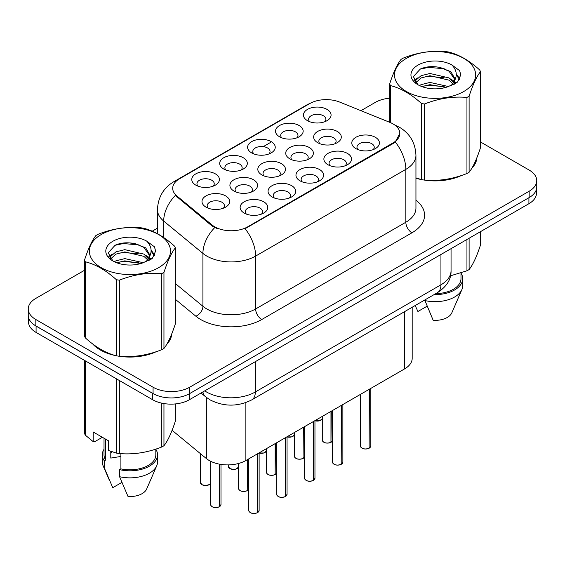 <?xml version="1.0" encoding="UTF-8"?>
<svg xmlns="http://www.w3.org/2000/svg" width="565" height="565" viewBox="0 0 565 565"><rect width="100%" height="100%" fill="white"/><g stroke="black" fill="none" stroke-linecap="round" stroke-linejoin="round"><path stroke-width="0.85" d="M223.74 169.027L223.74 169.027A13.814 7.974 180 0 1 223.74 157.748A13.814 7.974 180 0 1 243.275 157.748A13.814 7.974 180 0 1 243.275 169.027A13.814 7.974 180 0 1 223.74 169.027M241.015 170.086A8.637 4.986 0 0 0 242.145 167.614A8.637 4.986 0 0 0 239.617 164.09A8.637 4.986 0 0 0 230.202 163.01A8.637 4.986 0 0 0 224.877 167.614A8.637 4.986 0 0 0 226.007 170.086M251.658 152.91L251.658 152.91A13.814 7.974 180 0 1 251.658 141.631A13.814 7.974 180 0 1 271.193 141.631A13.814 7.974 180 0 1 271.193 152.91A13.814 7.974 180 0 1 251.658 152.91M268.926 153.97A8.637 4.986 0 0 0 270.056 151.505A8.637 4.986 0 0 0 267.528 147.974A8.637 4.986 0 0 0 258.12 146.893A8.637 4.986 0 0 0 252.788 151.505A8.637 4.986 0 0 0 253.918 153.97M279.569 136.794L279.569 136.794A13.814 7.974 180 0 1 279.569 125.515A13.814 7.974 180 0 1 299.104 125.515A13.814 7.974 180 0 1 299.104 136.794A13.814 7.974 180 0 1 279.569 136.794M296.844 137.853A8.637 4.986 0 0 0 297.974 135.388A8.637 4.986 0 0 0 295.446 131.857A8.637 4.986 0 0 0 286.031 130.776A8.637 4.986 0 0 0 280.706 135.388A8.637 4.986 0 0 0 281.836 137.853M307.487 120.677L307.487 120.677A13.814 7.974 180 0 1 307.487 109.398A13.814 7.974 180 0 1 327.022 109.398A13.814 7.974 180 0 1 327.022 120.677A13.814 7.974 180 0 1 307.487 120.677M324.755 121.736A8.637 4.986 0 0 0 325.885 119.272A8.637 4.986 0 0 0 323.357 115.747A8.637 4.986 0 0 0 313.949 114.667A8.637 4.986 0 0 0 308.617 119.272A8.637 4.986 0 0 0 309.747 121.736M195.829 185.143L195.829 185.143A13.814 7.974 180 0 1 195.829 173.865A13.814 7.974 180 0 1 215.364 173.865A13.814 7.974 180 0 1 215.364 185.143A13.814 7.974 180 0 1 195.829 185.143M213.097 186.203A8.637 4.986 0 0 0 214.227 183.731A8.637 4.986 0 0 0 211.698 180.207A8.637 4.986 0 0 0 202.291 179.126A8.637 4.986 0 0 0 196.959 183.731A8.637 4.986 0 0 0 198.089 186.203M233.959 191.048L233.959 191.048A13.814 7.974 180 0 1 233.959 179.762A13.814 7.974 180 0 1 253.501 179.762A13.814 7.974 180 0 1 253.501 191.048A13.814 7.974 180 0 1 233.959 191.048M251.234 192.1A8.637 4.986 0 0 0 252.364 189.635A8.637 4.986 0 0 0 249.836 186.111A8.637 4.986 0 0 0 240.429 185.03A8.637 4.986 0 0 0 235.097 189.635A8.637 4.986 0 0 0 236.227 192.1M261.877 174.931L261.877 174.931A13.814 7.974 180 0 1 261.877 163.645A13.814 7.974 180 0 1 281.412 163.645A13.814 7.974 180 0 1 281.412 174.931A13.814 7.974 180 0 1 261.877 174.931M279.145 175.983A8.637 4.986 0 0 0 280.282 173.519A8.637 4.986 0 0 0 277.747 169.994A8.637 4.986 0 0 0 268.34 168.914A8.637 4.986 0 0 0 263.007 173.519A8.637 4.986 0 0 0 264.145 175.983M289.788 158.814L289.788 158.814A13.814 7.974 180 0 1 289.788 147.536A13.814 7.974 180 0 1 309.33 147.536A13.814 7.974 180 0 1 309.33 158.814A13.814 7.974 180 0 1 289.788 158.814M307.063 159.867A8.637 4.986 0 0 0 308.193 157.402A8.637 4.986 0 0 0 305.665 153.878A8.637 4.986 0 0 0 296.258 152.797A8.637 4.986 0 0 0 290.926 157.402A8.637 4.986 0 0 0 292.056 159.867M317.707 142.698L317.707 142.698A13.814 7.974 180 0 1 317.707 131.419A13.814 7.974 180 0 1 337.241 131.419A13.814 7.974 180 0 1 337.241 142.698A13.814 7.974 180 0 1 317.707 142.698M334.974 143.75A8.637 4.986 0 0 0 336.104 141.285A8.637 4.986 0 0 0 333.576 137.761A8.637 4.986 0 0 0 324.169 136.681A8.637 4.986 0 0 0 318.837 141.285A8.637 4.986 0 0 0 319.974 143.75M206.048 207.164L206.048 207.164A13.814 7.974 180 0 1 206.048 195.878A13.814 7.974 180 0 1 225.583 195.878A13.814 7.974 180 0 1 225.583 207.164A13.814 7.974 180 0 1 206.048 207.164M223.316 208.217A8.637 4.986 0 0 0 224.453 205.752A8.637 4.986 0 0 0 221.918 202.228A8.637 4.986 0 0 0 212.511 201.147A8.637 4.986 0 0 0 207.178 205.752A8.637 4.986 0 0 0 208.315 208.217M272.097 196.945L272.097 196.945A13.814 7.974 180 0 1 272.097 185.666A13.814 7.974 180 0 1 291.632 185.666A13.814 7.974 180 0 1 291.632 196.945A13.814 7.974 180 0 1 272.097 196.945M289.365 198.004A8.637 4.986 0 0 0 290.502 195.532A8.637 4.986 0 0 0 287.973 192.008A8.637 4.986 0 0 0 278.559 190.928A8.637 4.986 0 0 0 273.234 195.532A8.637 4.986 0 0 0 274.364 198.004M300.008 180.828L300.008 180.828A13.814 7.974 180 0 1 300.008 169.549A13.814 7.974 180 0 1 319.55 169.549A13.814 7.974 180 0 1 319.55 180.828A13.814 7.974 180 0 1 300.008 180.828M317.283 181.888A8.637 4.986 0 0 0 318.413 179.423A8.637 4.986 0 0 0 315.884 175.892A8.637 4.986 0 0 0 306.477 174.811A8.637 4.986 0 0 0 301.145 179.423A8.637 4.986 0 0 0 302.275 181.888M327.926 164.712L327.926 164.712A13.814 7.974 180 0 1 327.926 153.433A13.814 7.974 180 0 1 347.461 153.433A13.814 7.974 180 0 1 347.461 164.712A13.814 7.974 180 0 1 327.926 164.712M345.194 165.771A8.637 4.986 0 0 0 346.331 163.306A8.637 4.986 0 0 0 343.803 159.775A8.637 4.986 0 0 0 334.388 158.694A8.637 4.986 0 0 0 329.056 163.306A8.637 4.986 0 0 0 330.193 165.771M355.837 148.595L355.837 148.595A13.814 7.974 180 0 1 355.837 137.316A13.814 7.974 180 0 1 375.379 137.316A13.814 7.974 180 0 1 375.379 148.595A13.814 7.974 180 0 1 355.837 148.595M373.112 149.654A8.637 4.986 0 0 0 374.242 147.19A8.637 4.986 0 0 0 371.714 143.665A8.637 4.986 0 0 0 362.306 142.578A8.637 4.986 0 0 0 356.974 147.19A8.637 4.986 0 0 0 358.104 149.654M244.179 213.062L244.179 213.062A13.814 7.974 180 0 1 244.179 201.783A13.814 7.974 180 0 1 263.721 201.783A13.814 7.974 180 0 1 263.721 213.062A13.814 7.974 180 0 1 244.179 213.062M261.454 214.121A8.637 4.986 0 0 0 262.584 211.649A8.637 4.986 0 0 0 260.055 208.125A8.637 4.986 0 0 0 250.648 207.044A8.637 4.986 0 0 0 245.316 211.649A8.637 4.986 0 0 0 246.446 214.121M389.899 122.386A23.313 13.461 180 0 1 393.007 123.89A23.313 13.461 180 0 1 399.836 133.411A23.313 13.461 180 0 1 393.007 142.931L247.696 226.826A23.313 13.461 180 0 1 212.115 225.025L176.916 195.999A23.313 13.461 180 0 1 172.699 188.279A23.313 13.461 180 0 1 179.529 178.766L309.768 103.572A23.313 13.461 180 0 1 339.622 102.06L389.899 122.386M412.189 307.254L412.189 358.316A25.905 14.958 180 0 1 404.604 368.889L245.874 460.524A25.905 14.958 180 0 1 206.345 458.533L172.092 430.29M92.717 343.986A41.881 24.175 0 0 0 100.309 349.989A41.881 24.175 0 0 0 115.917 355.675M399.836 133.411L395.267 141.984L393.007 143.623L245.076 228.698A30.22 17.451 60 0 1 255.634 256.079A34.536 19.937 180 0 1 206.79 256.079A34.536 19.937 180 0 1 202.92 253.417L163.695 221.077A34.536 19.937 180 0 1 157.451 209.636L157.451 233.712M84.517 270.275L35.835 298.384A25.905 14.958 0 0 0 28.25 308.956L28.25 315.305A25.905 14.958 0 0 0 35.835 325.878L153.066 393.558A25.905 14.958 0 0 0 189.699 393.558L529.165 197.566A25.905 14.958 0 0 0 536.75 186.994L536.75 180.645A25.905 14.958 0 0 0 529.165 170.072L480.483 141.97M217.356 228.698L212.115 226.049L175.348 195.434A30.22 20.213 129.5 0 0 163.695 221.077L163.695 237.54M415.946 178.222A41.881 24.175 0 0 0 421.066 179.501M423.058 179.875A41.881 24.175 0 0 0 461.457 175.489M471.747 168.384A41.881 24.175 0 0 0 476.924 157.635M117.901 356.049A41.881 24.175 0 0 0 156.3 351.67M166.597 344.565A41.881 24.175 0 0 0 171.767 333.816M28.25 308.956A25.905 14.958 0 0 0 35.835 319.529L153.066 387.209A25.905 14.958 0 0 0 189.699 387.209L529.165 191.224A25.905 14.958 0 0 0 536.75 180.645M389.666 98.19A25.905 14.958 0 0 0 375.301 102.392L360.943 110.684M157.451 228.168L152.225 231.184M131.645 243.063L130.939 243.473M171.513 335.709A41.881 24.175 0 0 0 171.372 335.066M476.669 159.535A41.881 24.175 0 0 0 476.521 158.892M28.497 317.353L28.497 321.859A25.905 14.958 0 0 0 36.082 332.432L152.698 399.759A25.905 14.958 0 0 0 189.332 399.759L528.918 203.704A25.905 14.958 0 0 0 536.503 193.124L536.503 189.042M32.721 323.703A25.905 14.958 0 0 0 36.082 326.09L152.698 393.417A25.905 14.958 0 0 0 156.83 395.352M257.414 512.716C254.342 513.712 251.976 513.677 250.323 512.632C248.967 511.452 248.445 510.718 248.77 510.435A5.184 2.995 0 0 0 250.288 512.547A5.184 2.995 0 0 0 257.449 512.639L257.336 512.709A5.007 2.889 180 0 1 250.408 512.617M257.449 512.427L257.767 453.66M257.449 512.639L257.449 453.843M219.277 506.819C216.204 507.808 213.838 507.78 212.186 506.727C210.83 505.548 210.314 504.82 210.632 504.531A5.184 2.995 0 0 0 212.15 506.65A5.184 2.995 0 0 0 219.319 506.741L219.199 506.805A5.007 2.889 180 0 1 212.278 506.72M219.319 506.53L219.637 464.19M219.319 506.741L219.319 464.133M406.383 58.365A40.581 23.433 -0 0 0 406.383 91.502A40.581 23.433 -0 0 0 463.773 91.502A40.581 23.433 -0 0 0 463.773 58.365A40.581 23.433 -0 0 0 406.383 58.365M415.946 177.883L421.539 179.621A46.627 26.922 -0 0 0 424.492 180.08C438.588 181.316 452.735 179.126 466.951 173.512A46.627 26.922 -0 0 0 468.046 172.897A46.627 26.922 -0 0 0 469.112 172.261C472.884 167.544 476.676 159.372 480.483 147.755L480.483 71.67A46.627 26.922 -0 0 0 479.692 69.968C469.31 60.554 458.95 54.572 448.617 52.022A46.627 26.922 -0 0 0 445.665 51.563C431.448 50.349 417.302 52.538 403.205 58.131A46.627 26.922 -0 0 0 402.111 58.746A46.627 26.922 -0 0 0 401.044 59.382C397.237 64.17 393.445 72.341 389.666 83.895A46.627 26.922 -0 0 0 390.457 85.598L390.457 122.619M421.539 179.621L421.539 103.543C411.151 94.129 400.79 88.147 390.457 85.598M421.539 103.543A46.627 26.922 -0 0 0 424.492 103.995L424.492 180.08M466.951 173.512L466.951 97.427C452.855 96.198 438.701 98.388 424.492 103.995M466.951 97.427A46.627 26.922 -0 0 0 468.046 96.813A46.627 26.922 -0 0 0 469.112 96.184L469.112 172.261M448.504 86.537L429.965 82.434L421.123 84.637L419.449 85.541M445.919 87.37L429.965 84.672L421.815 86.565M454.309 84.213L454.126 83.74M453.575 82.617L449.034 77.921L429.965 73.478L421.123 75.682L416.01 80.046L415.346 82.419M452.855 83.733L449.034 80.159L429.965 75.717L421.123 77.921L415.748 82.857M451.117 85.668L454.147 81.459L454.818 78.514L450.842 71.656L440.015 67.482C432.628 65.971 426.059 66.493 420.304 69.043L413.354 76.621L418.022 84.736M453.773 84.496L454.818 80.287M454.754 79.397L449.034 71.211L440.531 67.574M418.015 65.081A24.125 13.927 -0 0 0 418.015 84.778A24.125 13.927 -0 0 0 448.179 86.629L457.579 82.066L460.75 74.933L459.67 70.674L451.76 64.869A24.125 13.927 -0 0 0 418.015 65.081M451.76 64.869C456.788 69.982 457.579 75.512 454.147 81.459M389.666 122.294L389.666 83.895M480.483 71.67C476.712 76.395 472.919 84.566 469.112 96.184M444.154 86.629L428.432 85.28L422.175 86.417M455.637 83.451L454.528 82.561M453.865 82.08L452.742 81.346M444.154 77.673L428.432 76.324L422.175 77.462M416.13 79.827L414.286 80.965M459.557 79.397L456.252 75.046M444.217 68.739L428.432 67.376L420.021 69.177M460.75 75.152L459.67 70.674M456.351 82.977L454.726 81.593M454.246 81.233L450.383 78.916M417.655 77.949L413.87 80.145M459.832 78.867L456.245 73.923M415.946 177.94A41.443 23.928 0 0 0 416.829 178.194M427.995 180.292A41.443 23.928 0 0 0 458.695 176.372M472.693 166.76A41.443 23.928 0 0 0 476.302 159.161M450.489 275.805L466.951 270.805A46.627 26.922 0 0 0 469.112 269.554C472.884 264.83 476.676 256.658 480.483 245.041L480.483 231.664M424.725 300.015L433.178 320.313A17.268 9.972 0 0 0 451.831 312.819L461.88 289.598A27.628 15.954 0 0 0 462.707 285.728L462.707 278.679A27.628 15.954 0 0 0 460.984 273.128M424.725 300.516A27.628 15.954 0 0 0 461.88 289.598M434.061 294.619A27.628 15.954 0 0 0 462.707 278.679M435.784 293.63A25.905 14.958 0 0 0 460.984 278.679L460.984 272.937M469.112 238.232L469.112 269.554M466.951 270.805L466.951 239.482M415.254 305.729L417.909 311.499L427.02 306.244M101.227 234.546A40.581 23.433 -0 0 0 101.227 267.676A40.581 23.433 -0 0 0 158.617 267.676A40.581 23.433 -0 0 0 158.617 234.546A40.581 23.433 -0 0 0 101.227 234.546M96.954 234.927A46.627 26.922 -0 0 0 95.888 235.556C92.081 240.351 88.288 248.522 84.517 260.07A46.627 26.922 -0 0 0 85.308 261.779L85.308 337.856C95.64 347.235 106.001 353.217 116.383 355.802A46.627 26.922 -0 0 0 119.335 356.261C133.432 357.49 147.585 355.3 161.795 349.693A46.627 26.922 -0 0 0 162.889 349.078A46.627 26.922 -0 0 0 163.956 348.443C167.734 343.718 171.527 335.546 175.334 323.929L175.334 247.851A46.627 26.922 -0 0 0 174.543 246.142C164.154 236.735 153.793 230.753 143.461 228.196A46.627 26.922 -0 0 0 140.508 227.744C126.299 226.53 112.145 228.719 98.049 234.313A46.627 26.922 -0 0 0 96.954 234.927M116.383 355.802L116.383 279.717C106.001 270.31 95.64 264.328 85.308 261.779M116.383 279.717A46.627 26.922 -0 0 0 119.335 280.176L119.335 356.261M161.795 349.693L161.795 273.608C147.698 272.372 133.552 274.562 119.335 280.176M161.795 273.608A46.627 26.922 -0 0 0 162.889 272.994A46.627 26.922 -0 0 0 163.956 272.358L163.956 348.443M84.517 260.07L84.517 336.154A46.627 26.922 -0 0 0 85.308 337.856M143.355 262.711L124.816 258.615L115.966 260.818L114.3 261.722M140.77 263.551L124.816 260.853L116.658 262.746M149.153 260.394L148.976 259.921M148.425 258.791L143.877 254.102L124.816 249.659L115.966 251.863L110.86 256.228L110.189 258.601M147.698 259.907L143.877 256.341L124.816 251.898L115.966 254.102L110.592 259.031M145.961 261.842L148.991 257.647L149.661 254.695L145.692 247.837L134.858 243.656C127.478 242.152 120.903 242.675 115.147 245.224L108.205 252.802L112.866 260.917M148.623 260.677L149.661 256.468M149.598 255.571L143.877 247.385L135.374 243.755M112.866 241.262A24.125 13.927 -0 0 0 112.866 260.959A24.125 13.927 -0 0 0 143.023 262.81L152.43 258.247L155.601 251.107L154.513 246.856L146.61 241.05A24.125 13.927 -0 0 0 112.866 241.262M146.61 241.05C151.632 246.156 152.43 251.686 148.991 257.633M175.334 247.851C171.555 252.569 167.763 260.74 163.956 272.358M138.997 262.803L123.276 261.461L117.026 262.598M150.481 259.625L149.379 258.742M148.708 258.262L147.592 257.527M138.997 253.855L123.276 252.506L117.026 253.643M110.98 256.009L109.137 257.146M154.407 255.578L151.095 251.227M139.061 244.913L123.276 243.55L114.864 245.351M155.594 251.333L154.513 246.856M151.201 259.158L149.577 257.774M149.089 257.414L145.226 255.097M112.499 254.13L108.72 256.326M154.676 255.048L151.088 250.104M94.461 345.279A41.443 23.928 0 0 0 100.619 349.813A41.443 23.928 0 0 0 111.672 354.375M122.838 356.466A41.443 23.928 0 0 0 153.546 352.553M167.537 342.941A41.443 23.928 0 0 0 171.153 335.342M111.778 451.703A19.521 11.272 0 0 0 110.789 453.624M110.789 451.357L110.789 458.088L120.903 456.442M102.371 437.275L94.63 441.745L93.211 441.653L93.211 431.992L108.48 440.799L108.48 450.467L116.383 453.095A46.627 26.922 0 0 0 119.335 453.547C133.432 454.783 147.585 452.593 161.795 446.979A46.627 26.922 0 0 0 163.956 445.736C167.734 441.011 171.527 432.839 175.334 421.222L175.334 403.933M120.903 453.66L120.903 468.879L119.568 469.649L119.568 476.698L128.022 496.494A17.268 9.972 0 0 0 146.674 489L156.731 465.772A27.628 15.954 0 0 0 157.55 461.909L157.55 454.86A27.628 15.954 0 0 0 155.827 449.309M119.568 476.698A27.628 15.954 0 0 0 156.731 465.772M119.568 469.649A27.628 15.954 0 0 0 157.55 454.86M120.903 468.879A25.905 14.958 0 0 0 155.827 454.86L155.827 449.118M84.517 360.399L84.517 433.447A46.627 26.922 0 0 0 85.308 435.149L93.211 441.653M163.956 403.572L163.956 445.736M161.795 446.979L161.795 403.163M85.308 360.851L85.308 435.149M116.383 453.095L116.383 378.797M119.335 380.499L119.335 453.547M104.017 449.309A27.628 15.954 0 0 0 102.293 454.86L102.293 461.909A27.628 15.954 0 0 0 103.12 465.772A27.628 15.954 0 0 0 104.306 467.884L112.76 487.68L121.871 482.418M104.306 467.884L104.306 460.835L105.641 460.065L105.641 439.16M102.293 454.86A27.628 15.954 0 0 0 104.306 460.835M104.017 438.228L104.017 454.86A25.905 14.958 0 0 0 105.641 460.065M285.332 496.6C282.253 497.596 279.887 497.56 278.234 496.515C276.878 495.336 276.363 494.601 276.688 494.319A5.184 2.995 0 0 0 278.199 496.43A5.184 2.995 0 0 0 285.367 496.522L285.247 496.593A5.007 2.889 180 0 1 278.326 496.501M285.367 496.31L285.685 437.543M285.367 496.522L285.367 437.727M313.243 480.483C310.164 481.479 307.805 481.444 306.152 480.398C304.796 479.219 304.274 478.484 304.599 478.202A5.184 2.995 0 0 0 306.117 480.314A5.184 2.995 0 0 0 313.278 480.405L313.165 480.476A5.007 2.889 180 0 1 306.237 480.384M313.278 480.194L313.596 421.426M313.278 480.405L313.278 421.61M341.161 464.366C338.082 465.362 335.716 465.327 334.063 464.282C332.707 463.102 332.192 462.368 332.517 462.085A5.184 2.995 0 0 0 334.028 464.204A5.184 2.995 0 0 0 341.196 464.289L341.076 464.359A5.007 2.889 180 0 1 334.155 464.268M341.196 464.077L341.514 405.31M341.196 464.289L341.196 405.493M369.072 448.257C365.993 449.246 363.634 449.217 361.981 448.165C360.625 446.986 360.103 446.251 360.428 445.969A5.184 2.995 0 0 0 361.946 448.087A5.184 2.995 0 0 0 369.107 448.172L368.994 448.243A5.007 2.889 180 0 1 362.066 448.158M369.107 447.96L369.425 389.193M369.107 448.172L369.107 389.384M247.195 490.702C244.115 491.691 241.756 491.663 240.104 490.611C238.748 489.431 238.225 488.704 238.55 488.414A5.184 2.995 0 0 0 240.069 490.533A5.184 2.995 0 0 0 247.23 490.625L247.11 490.688A5.007 2.889 180 0 1 240.189 490.604M247.23 490.413L247.548 459.564M247.23 490.625L247.23 459.748M275.106 474.586C272.033 475.575 269.667 475.546 268.015 474.494C266.659 473.315 266.143 472.587 266.461 472.298A5.184 2.995 0 0 0 267.98 474.416A5.184 2.995 0 0 0 275.148 474.508L275.028 474.572A5.007 2.889 180 0 1 268.107 474.487M275.148 474.296L275.466 443.447M275.148 474.508L275.148 443.631M303.024 458.469C299.944 459.458 297.586 459.43 295.933 458.377C294.577 457.198 294.054 456.471 294.379 456.188A5.184 2.995 0 0 0 295.898 458.3A5.184 2.995 0 0 0 303.059 458.392L302.939 458.455A5.007 2.889 180 0 1 296.018 458.37M303.059 458.18L303.377 427.331M303.059 458.392L303.059 427.514M330.935 442.353C327.862 443.341 325.497 443.313 323.844 442.261C322.488 441.081 321.972 440.354 322.29 440.071A5.184 2.995 0 0 0 323.809 442.183A5.184 2.995 0 0 0 330.97 442.275L330.857 442.339A5.007 2.889 180 0 1 323.929 442.254M330.97 442.063L331.295 411.214M330.97 442.275L330.97 411.398M247.696 226.826L247.696 227.518M212.115 225.025L212.115 226.049M176.916 195.999L176.916 197.023M393.007 142.931L393.007 143.623M404.604 311.633L404.604 368.889M206.345 397.372L206.345 458.533M245.874 402.584L245.874 460.524M415.946 200.236A43.173 24.924 180 0 1 411.934 232.815L261.743 319.529A8.637 4.986 60 0 1 255.634 308.956L405.832 222.243A34.536 19.937 0 0 0 415.946 208.139L415.946 155.269A34.536 19.937 180 0 1 405.832 169.366A30.22 17.451 -120 0 0 395.267 141.984M261.743 319.529A43.173 24.924 180 0 1 200.688 319.529A43.173 24.924 180 0 1 195.85 316.202L175.334 299.288M214.693 227.646A30.22 20.213 129.5 0 0 202.92 253.417L202.92 306.294A34.536 19.937 0 0 0 206.79 308.956A34.536 19.937 0 0 0 255.634 308.956L255.634 256.079L405.832 169.366L405.832 222.243A8.637 4.986 60 0 0 411.934 232.815M415.946 155.269C415.36 142.846 409.908 133.538 399.575 127.33L395.21 125.204A30.22 14.153 112 0 0 394.801 125.056M176.958 180.525A30.22 17.451 -120 0 0 173.822 181.704C163.49 187.905 158.038 197.22 157.451 209.636M173.822 181.704L307.226 104.687A30.22 17.451 60 0 1 309.514 103.713M252.025 153.122L252.788 152.677M263.269 146.632L270.826 142.267M189.699 387.209L189.699 393.558M153.066 387.209L153.066 393.558M529.165 191.224L529.165 197.566M35.835 319.529L35.835 325.878M175.334 283.545L202.92 306.294A8.637 5.777 -50.5 0 1 195.85 316.202M204.721 390.874A34.536 19.937 0 0 0 206.486 391.969A34.536 19.937 0 0 0 255.331 391.969L440.94 284.809A34.536 19.937 0 0 0 451.054 270.713C451.308 279.28 446.745 286.617 437.359 292.719L251.757 399.879A17.268 9.972 60 0 0 255.331 391.969L255.331 361.657M440.94 254.497L440.94 284.809A17.268 9.972 60 0 1 437.359 292.719M202.884 391.933A17.268 11.547 129.5 0 0 205.773 396.913L201.034 393.007M528.918 203.704L528.918 197.708M189.332 399.759L189.332 393.763M152.698 399.759L152.698 393.417M36.082 332.432L36.082 326.09M257.767 512.455A5.184 2.995 0 0 0 259.13 510.435L259.13 452.876M219.637 506.551A5.184 2.995 0 0 0 220.993 504.531L220.993 464.423M201.931 484.629A5.184 2.995 0 0 0 207.009 485.392A5.184 2.995 0 0 0 210.632 483.209L209.495 484.544L205.618 485.582L201.966 484.714L200.413 482.517A5.184 2.995 0 0 0 201.931 484.629M209.198 484.664A5.007 2.889 180 0 1 202.051 484.699M285.685 496.338A5.184 2.995 0 0 0 287.048 494.319L287.048 436.759M313.596 480.222A5.184 2.995 0 0 0 314.959 478.202L314.959 420.643M341.514 464.105A5.184 2.995 0 0 0 342.877 462.085L342.877 404.526M369.425 447.989A5.184 2.995 0 0 0 370.788 445.969L370.788 388.409M238.55 467.114L235.993 469.091L233.529 469.466L229.884 468.597L228.331 466.4A5.184 2.995 0 0 0 229.849 468.512A5.184 2.995 0 0 0 234.92 469.275A5.184 2.995 0 0 0 238.55 467.093M237.109 468.547A5.007 2.889 180 0 1 229.969 468.583M259.13 452.968A5.184 2.995 0 0 0 266.461 450.976M265.027 452.431A5.007 2.889 180 0 1 259.13 452.996M287.048 436.851A5.184 2.995 0 0 0 294.379 434.859L291.822 436.858L287.048 436.922M292.938 436.321A5.007 2.889 180 0 1 287.048 436.879M320.856 420.205A5.007 2.889 180 0 1 314.959 420.763A5.184 2.995 0 0 0 322.29 418.743M247.548 490.441A5.184 2.995 0 0 0 248.77 489.106M275.466 474.325A5.184 2.995 0 0 0 276.688 472.997L275.43 474.402M303.377 458.208A5.184 2.995 0 0 0 304.599 456.88M331.295 442.091A5.184 2.995 0 0 0 332.517 440.764L331.26 442.169M307.226 104.687L312.77 102.11M395.21 125.204L394.758 125.02M251.757 399.879C237.858 406.857 223.959 406.857 210.06 399.879L205.773 396.913M451.054 270.713L451.054 248.656M248.77 510.435L248.77 458.858M259.13 510.435L257.732 512.533M210.632 504.531L210.632 461.273M220.993 504.531L219.601 506.636M200.413 482.517L200.413 453.646M476.521 160.178L476.521 158.631M171.372 336.352L171.372 334.812M109.575 480.695L103.12 465.772M276.688 494.319L276.688 442.741M287.048 494.319L285.65 496.416M304.599 478.202L304.599 426.624M314.959 478.202L313.561 480.299M332.517 462.085L332.517 410.508M342.877 462.085L341.479 464.183M360.428 445.969L360.428 394.391M370.788 445.969L369.39 448.066M228.331 466.4L228.331 464.903M266.461 450.997L263.904 452.975L259.13 453.031M322.29 418.764L319.734 420.741L314.959 420.805M238.55 488.414L238.55 463.498M248.77 489.135L247.512 490.519M266.461 472.298L266.461 448.645M294.379 456.188L294.379 432.529M304.599 456.901L303.341 458.286M322.29 440.071L322.29 416.412"/></g></svg>
